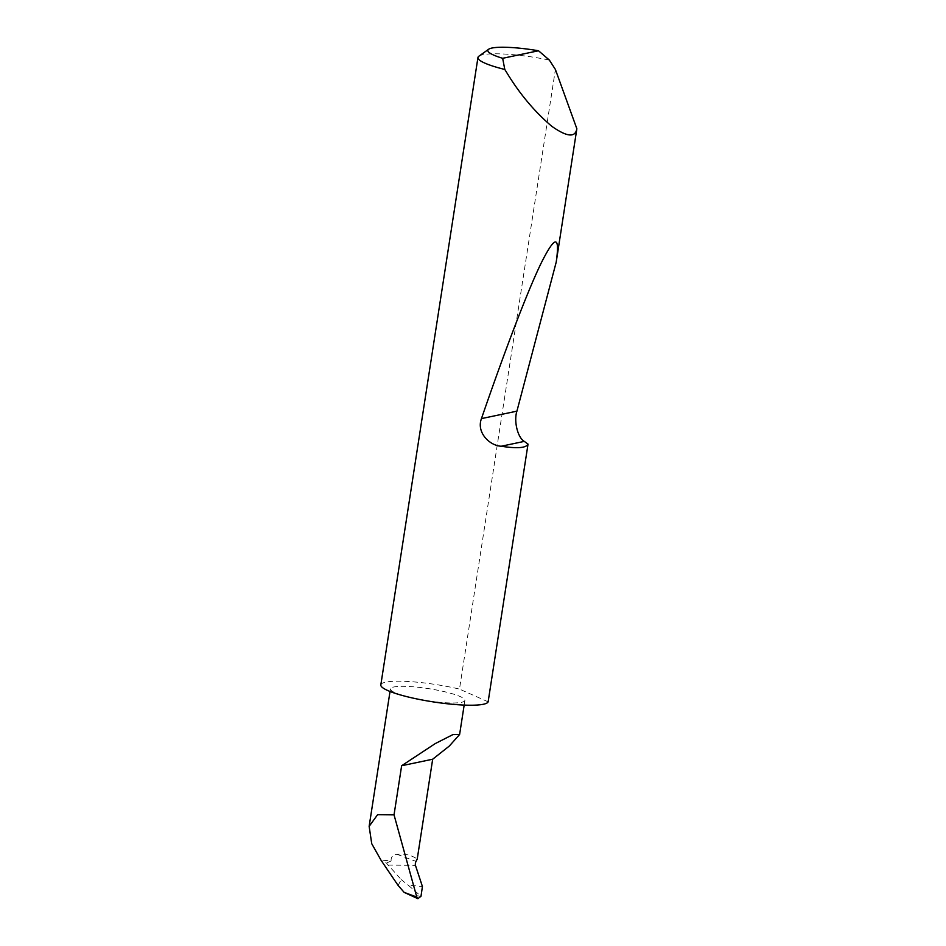 <?xml version="1.0" encoding="UTF-8"?>
<svg xmlns="http://www.w3.org/2000/svg" width="946" height="946" viewBox="0 0 946 946"><rect width="100%" height="100%" fill="white"/><g stroke="black" fill="none" stroke-linecap="round" stroke-linejoin="round"><path stroke-width="0.71" stroke-dasharray="4.73 3.55" d="M412.137 697.912A37.674 6.09 8.8 0 0 464.888 700.418A37.674 6.09 8.8 0 0 443.177 691.396A37.674 6.09 8.8 0 0 390.426 688.889A37.674 6.09 8.8 0 0 412.137 697.912M478.901 56.192A54.336 8.786 -171.2 0 1 549.378 60.095M380.824 684.904A54.336 8.786 -171.2 0 1 456.906 688.511A54.336 8.786 -171.2 0 1 459.484 689.102L555.408 69.484M408.01 894.727L421.005 896.229L408.104 885.066L422.424 886.544M398.112 885.444L401.21 879.614L386.465 863.095L381.084 860.316M401.21 879.614L408.104 885.066M386.465 863.095L391.124 860.955A37.674 6.09 8.8 0 0 381.132 860.174M488.136 701.814L459.484 689.102M391.124 860.955C390.828 857.029 392.791 854.817 397.013 854.309C404.38 853.446 411.12 855.007 417.233 859.003M387.872 865.082L415.46 865.377M397.013 854.309L416.015 861.404M464.167 705.089L464.888 700.418M390.024 691.479L390.426 688.889"/><path stroke-width="1.42" d="M401.636 765.74L435.255 743.58L453.016 734.557L459.614 734.474L449.35 746.016L432.677 759.224L417.233 859.003L416.015 861.404A2.897 1.123 102.8 0 0 415.46 865.377L422.424 886.544L421.005 896.229L417.907 898.7L416.796 897.092L394.033 814.861L401.636 765.74L432.677 759.224M502.657 58.297L538.522 50.765L549.378 60.095L555.408 69.484L576.859 128.762C575.31 137.809 566.938 136.981 551.755 126.267C535.377 112.361 520.962 95.428 508.499 75.455L504.797 69.46A54.336 8.786 -171.2 0 1 477.955 57.493A54.336 8.786 -171.2 0 1 478.901 56.192L488.644 49.251A45.645 7.379 8.8 0 0 502.657 58.297L504.797 69.46M528.034 444.123C526.153 448.002 517.202 448.711 501.191 446.24C489.579 445.637 476.205 432.452 481.455 418.605C503.497 354.561 526.52 293.508 540.734 264.005C554.995 235.247 560.15 234.632 556.201 262.16L516.918 411.167C513.619 421.053 517.675 437.679 524.285 441.392L528.034 444.123L488.136 701.814A54.336 8.786 -171.2 0 1 412.137 697.912A54.336 8.786 -171.2 0 1 380.824 684.904L477.955 57.493M576.859 128.762L556.201 262.16M417.907 898.7L404.143 892.362L416.796 897.092M404.143 892.362L398.112 885.444L381.084 860.316L371.731 843.69L369.141 826.355L390.024 691.479M369.141 826.355L377.596 814.695L394.033 814.861M538.522 50.765A45.645 7.379 8.8 0 0 488.644 49.251M524.285 441.392L501.191 446.24M516.918 411.167L481.455 418.605M459.614 734.474L464.167 705.089"/></g></svg>
